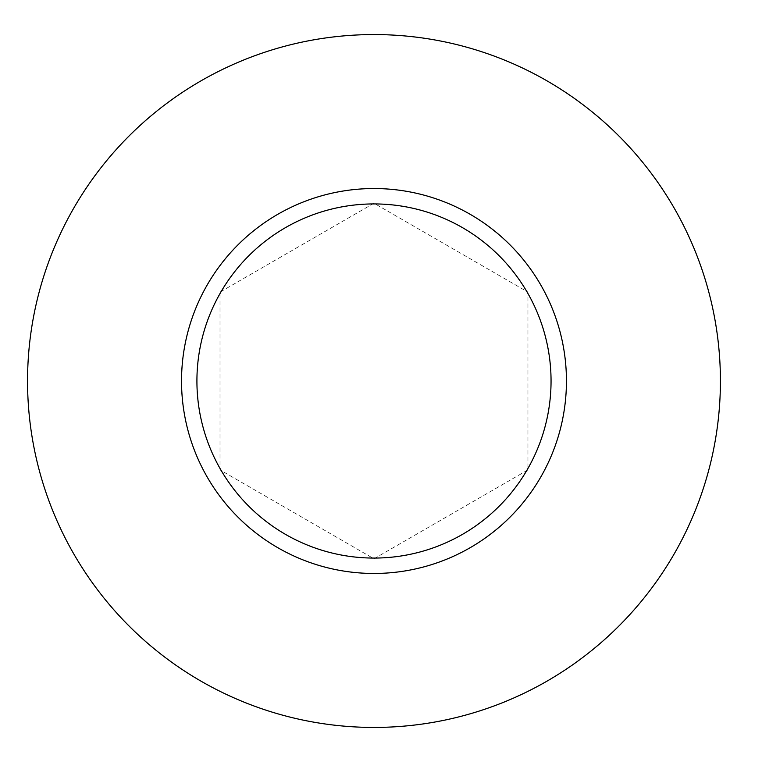 <?xml version="1.0" encoding="UTF-8"?>
<svg xmlns="http://www.w3.org/2000/svg" width="762" height="762" viewBox="0 0 762 762"><rect width="100%" height="100%" fill="white"/><g stroke="black" fill="none" stroke-linecap="round" stroke-linejoin="round"><path stroke-width="0.57" stroke-dasharray="3.81 2.86" d="M720.414 381A346.424 346.424 0 0 1 200.768 681.018A346.424 346.424 0 0 1 200.768 80.982A346.424 346.424 0 0 1 720.414 381M373.98 203.216L220.018 292.103L220.018 469.897L373.98 558.784L527.952 469.897L527.952 292.103L373.98 203.216L220.018 292.103L220.018 469.897L373.98 558.784L527.952 469.897L527.952 292.103L373.98 203.216M566.442 381A192.462 192.462 0 0 1 277.759 547.678A192.462 192.462 0 0 1 277.759 214.322A192.462 192.462 0 0 1 566.442 381"/><path stroke-width="1.14" d="M720.414 381A346.424 346.424 0 0 1 200.768 681.018A346.424 346.424 0 0 1 200.768 80.982A346.424 346.424 0 0 1 720.414 381M566.442 381A192.462 192.462 0 0 0 373.98 188.538A192.462 192.462 0 0 0 181.527 381A192.462 192.462 0 0 0 373.98 573.462A192.462 192.462 0 0 0 566.442 381M196.92 381A177.06 177.06 0 0 0 462.515 534.343A177.06 177.06 0 0 0 462.515 227.657A177.06 177.06 0 0 0 196.92 381"/></g></svg>
